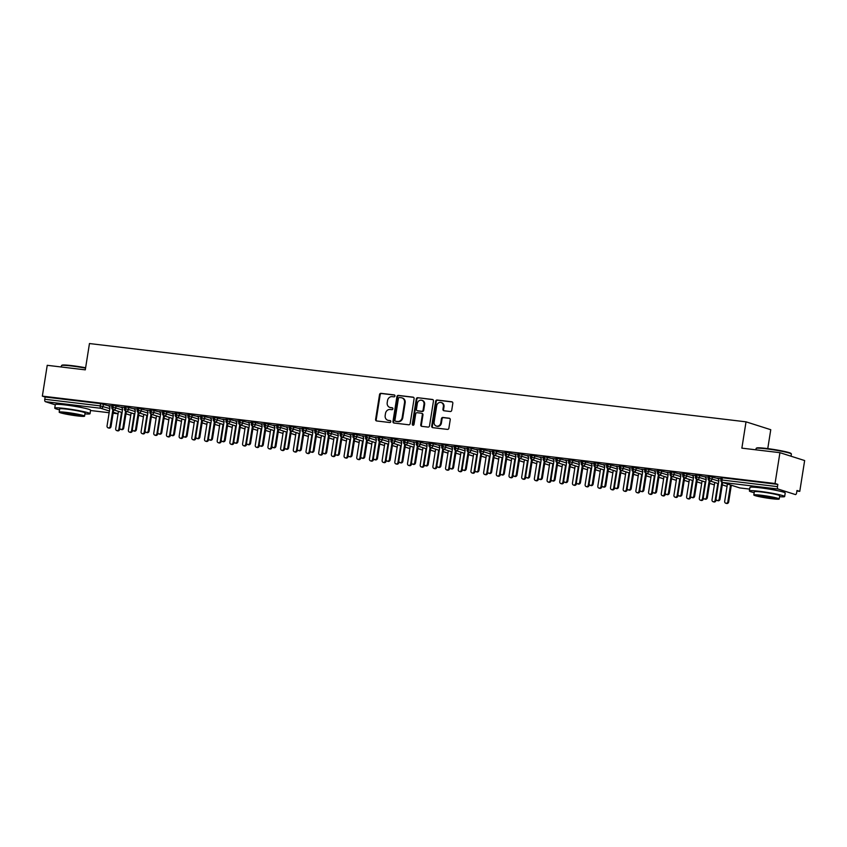<?xml version="1.0" encoding="UTF-8"?>
<svg xmlns="http://www.w3.org/2000/svg" width="847" height="847" viewBox="0 0 847 847"><rect width="100%" height="100%" fill="white"/><g stroke="black" fill="none" stroke-linecap="round" stroke-linejoin="round"><path stroke-width="1.27" d="M394.956 395.983A0.985 0.879 -72.3 0 0 394.236 394.914L381.002 393.336A1.398 1.249 -72.3 0 0 379.541 394.575L375.602 419.434A1.398 1.249 -72.3 0 0 376.629 420.959L389.864 422.537A0.985 0.879 -72.3 0 0 390.171 420.61L388.455 420.398A4.489 4.002 -72.3 0 1 385.173 415.506L385.501 413.431A4.489 4.002 -72.3 0 1 390.181 409.493L391.896 409.694A0.985 0.879 -72.3 0 0 392.203 407.756L390.488 407.555A4.489 4.002 -72.3 0 1 387.206 402.664L387.534 400.589A4.489 4.002 -72.3 0 1 392.225 396.65L393.929 396.851A0.985 0.879 -72.3 0 0 394.956 395.983M758.361 487.597A11.149 0.858 9 0 1 762.861 487.988A11.149 0.858 9 0 1 777.154 490.572M63.726 404.771A11.149 0.858 9 0 1 68.226 405.162A11.149 0.858 9 0 1 82.519 407.746M450.265 411.515A1.398 1.249 -72.3 0 0 451.726 410.287L452.827 403.31A1.398 1.249 -72.3 0 0 451.8 401.785L437.105 400.028A1.398 1.249 -72.3 0 0 435.644 401.256L431.705 426.126A1.398 1.249 -72.3 0 0 432.732 427.65L447.428 429.397A1.398 1.249 -72.3 0 0 448.889 428.169L450.233 419.741A1.398 1.249 -72.3 0 0 449.206 418.217L442.917 417.465A1.398 1.249 -72.3 0 0 441.446 418.693L440.789 422.875A3.748 3.346 -72.3 0 1 434.119 422.081L436.713 405.713A3.748 3.346 -72.3 0 1 443.383 406.507L442.949 409.239A1.398 1.249 -72.3 0 0 443.976 410.763L450.265 411.515M42.35 396.131L775.047 483.499L779.928 452.679L741.866 448.148L746.027 421.838L89.464 343.543L85.293 369.853L47.231 365.311L42.35 396.131L45.135 397.021L44.775 399.265L100.253 405.882L100.602 403.627L45.135 397.021M414.098 398.693A1.398 1.249 -72.3 0 0 413.071 397.158L398.376 395.411A1.398 1.249 -72.3 0 0 396.915 396.64L392.976 421.499A1.398 1.249 -72.3 0 0 394.003 423.034L408.699 424.781A1.398 1.249 -72.3 0 0 410.16 423.553L414.098 398.693M417.74 397.719L432.436 399.466A1.398 1.249 -72.3 0 1 433.463 401.002L429.524 425.861A1.398 1.249 -72.3 0 1 428.063 427.089L421.774 426.348A1.398 1.249 -72.3 0 1 420.747 424.813L422.346 414.734A1.398 1.249 -72.3 0 0 421.319 413.198L417.148 412.701A1.398 1.249 -72.3 0 0 415.686 413.939L414.024 424.432A0.985 0.879 -72.3 0 1 412.277 424.231L416.279 398.948A1.398 1.249 -72.3 0 1 417.74 397.719L432.933 399.657M767.763 448.614L770.759 429.704L746.027 421.838M55.267 404.824L45.367 401.669A2.139 0.963 -83.2 0 1 44.775 399.265M775.047 483.499L777.832 484.389L777.472 486.633A2.139 0.963 96.8 0 0 778.065 489.037L795.375 494.553A2.139 0.963 96.8 0 0 795.449 494.563A2.139 0.963 96.8 0 0 796.635 492.732L796.985 490.487L799.769 491.366L796.9 491.027M779.928 452.679L804.65 460.556L799.769 491.366M108.723 405.649L112.037 405.957M777.832 484.389L722.353 477.772L721.993 480.016L777.472 486.633M778.065 489.037L722.586 482.43A2.139 0.963 96.8 0 1 721.993 480.016L720.808 479.984L721.168 477.729L722.353 477.772M100.602 403.627L108.882 405.882M709.67 476.258L709.31 478.502L708.124 478.47L708.473 476.215L717.875 478.502M717.727 478.269L721.03 478.576M696.975 474.744L696.626 476.999L695.429 476.956L695.789 474.701L705.191 476.988M705.032 476.755L708.336 477.062M684.291 473.229L683.931 475.485L682.746 475.442L683.106 473.187L692.507 475.474M692.348 475.241L695.652 475.548M671.607 471.715L671.248 473.971L670.051 473.928L670.411 471.673L679.813 473.971M679.665 473.738L682.968 474.034M658.913 470.201L658.564 472.457L657.367 472.414L657.727 470.159L667.129 472.457M666.97 472.224L670.273 472.531M646.229 468.687L645.869 470.943L644.683 470.9L645.033 468.656L654.445 470.943M654.286 470.71L657.59 471.017M633.545 467.184L633.185 469.429L631.989 469.386L632.349 467.142L641.751 469.429M641.592 469.196L644.906 469.503M620.851 465.67L620.502 467.915L619.305 467.872L619.665 465.628L629.067 467.915M628.908 467.682L632.211 467.989M608.167 464.156L607.807 466.401L606.621 466.369L606.971 464.114L616.383 466.401M616.224 466.168L619.528 466.475M595.483 462.642L595.123 464.887L593.927 464.855L594.287 462.6L603.689 464.887M603.53 464.654L606.844 464.961M582.789 461.128L582.44 463.383L581.243 463.341L581.603 461.086L591.005 463.373M590.846 463.14L594.149 463.447M570.105 459.614L569.745 461.869L568.559 461.827L568.909 459.572L578.321 461.859M578.162 461.626L581.466 461.933M557.421 458.1L557.061 460.355L555.865 460.313L556.225 458.058L565.627 460.355M565.468 460.122L568.782 460.419M544.727 456.586L544.367 458.841L543.181 458.799L543.541 456.544L552.943 458.841M552.784 458.608L556.087 458.905M532.043 455.072L531.683 457.327L530.497 457.285L530.847 455.04L540.259 457.327M540.1 457.094L543.403 457.401M519.359 453.558L518.999 455.813L517.803 455.771L518.163 453.526L527.565 455.813M527.406 455.58L530.72 455.887M506.665 452.054L506.305 454.299L505.119 454.257L505.479 452.012L514.881 454.299M514.722 454.066L518.025 454.373M493.981 450.54L493.621 452.785L492.435 452.753L492.785 450.498L502.197 452.785M502.038 452.552L505.341 452.859M481.287 449.026L480.937 451.271L479.741 451.239L480.101 448.984L489.502 451.271M489.344 451.038L492.658 451.345M468.603 447.512L468.243 449.768L467.057 449.725L467.417 447.47L476.819 449.757M476.66 449.524L479.963 449.831M455.919 445.998L455.559 448.254L454.373 448.211L454.723 445.956L464.135 448.243M463.976 448.01L467.279 448.317M443.225 444.484L442.875 446.74L441.679 446.697L442.039 444.442L451.44 446.74M451.282 446.507L454.595 446.803M430.541 442.97L430.181 445.226L428.995 445.183L429.355 442.928L438.757 445.226M438.598 444.993L441.901 445.289M417.857 441.456L417.497 443.712L416.311 443.669L416.66 441.425L426.073 443.712M425.914 443.479L429.217 443.786M405.162 439.942L404.813 442.198L403.617 442.155L403.977 439.911L413.378 442.198M413.22 441.965L416.533 442.272M392.479 438.439L392.119 440.684L390.933 440.641L391.293 438.397L400.695 440.684M400.536 440.451L403.839 440.758M379.795 436.925L379.435 439.17L378.249 439.138L378.598 436.883L388.011 439.17M387.852 438.937L391.155 439.244M367.1 435.411L366.751 437.655L365.555 437.624L365.915 435.369L375.316 437.655M375.157 437.423L378.471 437.73M354.417 433.897L354.057 436.152L352.871 436.11L353.231 433.855L362.632 436.141M362.474 435.909L365.777 436.216M341.733 432.383L341.373 434.638L340.187 434.596L340.536 432.341L349.949 434.627M349.79 434.395L353.093 434.702M329.038 430.869L328.689 433.124L327.493 433.082L327.853 430.827L337.254 433.113M337.095 432.881L340.409 433.188M316.355 429.355L315.995 431.61L314.809 431.568L315.169 429.313L324.57 431.61M324.412 431.377L327.715 431.674M303.671 427.841L303.311 430.096L302.125 430.054L302.474 427.809L311.887 430.096M311.728 429.863L315.031 430.17M290.976 426.327L290.627 428.582L289.43 428.54L289.79 426.295L299.192 428.582M299.033 428.349L302.347 428.656M278.292 424.823L277.932 427.068L276.747 427.026L277.107 424.781L286.508 427.068M286.35 426.835L289.653 427.142M265.609 423.309L265.249 425.554L264.063 425.522L264.412 423.267L273.825 425.554M273.666 425.321L276.969 425.628M252.914 421.795L252.565 424.04L251.368 424.008L251.728 421.753L261.13 424.04M260.971 423.807L264.285 424.114M240.23 420.281L239.87 422.537L238.685 422.494L239.045 420.239L248.446 422.526M248.287 422.293L251.591 422.6M227.547 418.767L227.187 421.023L226.001 420.98L226.35 418.725L235.762 421.012M235.604 420.779L238.907 421.086M214.852 417.253L214.503 419.509L213.306 419.466L213.666 417.211L223.068 419.498M222.909 419.265L226.223 419.572M202.168 415.739L201.808 417.995L200.623 417.952L200.983 415.697L210.384 417.995M210.225 417.762L213.529 418.058M189.484 414.225L189.125 416.48L187.939 416.438L188.288 414.194L197.7 416.48M197.542 416.248L200.845 416.555M176.79 412.711L176.441 414.966L175.244 414.924L175.604 412.68L185.006 414.966M184.847 414.734L188.161 415.041M164.106 411.208L163.746 413.452L162.56 413.41L162.92 411.166L172.322 413.452M172.163 413.22L175.467 413.527M151.422 409.694L151.062 411.938L149.877 411.896L150.226 409.652L159.628 411.938M159.48 411.706L162.783 412.013M138.728 408.18L138.379 410.424L137.182 410.393L137.542 408.138L146.944 410.424M146.785 410.192L150.099 410.499M126.044 406.666L125.684 408.91L124.498 408.879L124.858 406.624L134.26 408.91M134.101 408.678L137.405 408.985M113.36 405.152L113 407.407L111.815 407.365L112.164 405.11L121.566 407.396M121.417 407.163L124.721 407.471M116.124 405.671L115.764 407.915L113 407.407A2.139 0.963 96.8 0 0 113.593 409.81L122.106 412.521M130.586 415.252L125.981 413.781L130.756 415.274A2.139 1.906 -72.3 0 1 130.586 415.252A2.139 2.139 0 0 0 130.756 415.295M128.808 407.174L128.458 409.429L125.684 408.91A2.139 0.963 96.8 0 0 126.277 411.324L134.789 414.035M138.675 415.263L143.439 416.788M141.502 408.688L141.142 410.943L138.379 410.424A2.139 0.963 96.8 0 0 138.972 412.838L147.473 415.538L138.654 412.764A2.139 1.906 -72.3 0 0 141.142 410.943L147.865 413.082M151.359 416.777L156.134 418.302A2.139 1.906 -72.3 0 1 155.954 418.28A2.139 2.139 0 0 0 156.123 418.323M154.186 410.202L153.826 412.457L151.062 411.938A2.139 0.963 96.8 0 0 151.655 414.352L160.168 417.052M168.648 419.784A2.139 2.139 0 0 0 168.818 419.837A2.139 1.906 -72.3 0 1 168.648 419.784L164.043 418.323L168.818 419.816M166.87 411.716L166.52 413.971L163.746 413.452A2.139 0.963 96.8 0 0 164.339 415.856L172.852 418.566L164.032 415.792A2.139 1.906 -72.3 0 0 166.52 413.971L173.243 416.11M176.737 419.805L181.502 421.319A2.139 1.906 -72.3 0 1 181.332 421.298A2.139 2.139 0 0 0 181.502 421.351M179.564 413.23L179.204 415.485L176.441 414.966A2.139 0.963 96.8 0 0 177.034 417.37L185.535 420.08M194.027 422.812A2.139 2.139 0 0 0 194.185 422.865A2.139 1.906 -72.3 0 1 194.027 422.812L189.41 421.351L194.196 422.833M192.248 414.744L191.888 416.999L189.125 416.48A2.139 0.963 96.8 0 0 189.717 418.884L198.23 421.594M202.105 422.833L206.88 424.347A2.139 1.906 -72.3 0 1 206.71 424.326A2.139 2.139 0 0 0 206.88 424.368M204.932 416.258L204.582 418.503L201.808 417.995A2.139 0.963 96.8 0 0 202.401 420.398L210.914 423.108L202.094 420.334A2.139 1.906 -72.3 0 0 204.582 418.513L211.305 420.652M214.799 424.347L219.564 425.861A2.139 1.906 -72.3 0 1 219.394 425.84A2.139 2.139 0 0 0 219.564 425.882M217.626 417.772L217.266 420.017L214.503 419.509A2.139 0.963 96.8 0 0 215.096 421.912L223.597 424.622M227.483 425.85L232.258 427.375M230.31 419.286L229.95 421.531L227.187 421.023A2.139 0.963 96.8 0 0 227.779 423.426L236.292 426.136M240.167 427.364L244.942 428.889A2.139 1.906 -72.3 0 1 244.772 428.868A2.139 2.139 0 0 0 244.942 428.91M242.994 420.79L242.644 423.045L239.87 422.537A2.139 0.963 96.8 0 0 240.463 424.94L248.976 427.65M252.861 428.878L257.626 430.403M255.688 422.304L255.328 424.559L252.565 424.04A2.139 0.963 96.8 0 0 253.158 426.454L261.659 429.154L252.84 426.38A2.139 1.906 -72.3 0 0 255.328 424.559L262.051 426.697M265.545 430.392L270.32 431.917A2.139 1.906 -72.3 0 1 270.151 431.896A2.139 2.139 0 0 0 270.309 431.938M268.372 423.818L268.012 426.073L265.249 425.554A2.139 0.963 96.8 0 0 265.842 427.968L274.354 430.668M282.834 433.399L278.229 431.938L283.004 433.431A2.139 1.906 -72.3 0 1 282.834 433.399A2.139 2.139 0 0 0 283.004 433.452M281.056 425.332L280.706 427.587L277.932 427.068A2.139 0.963 96.8 0 0 278.525 429.471L287.038 432.182M290.923 433.42L295.688 434.935M293.75 426.846L293.39 429.101L290.627 428.582A2.139 0.963 96.8 0 0 291.22 430.985L299.722 433.696L290.902 430.922A2.139 1.906 -72.3 0 0 293.39 429.101L300.113 431.239M303.607 434.935L308.382 436.449A2.139 1.906 -72.3 0 1 308.213 436.427A2.139 2.139 0 0 0 308.372 436.48M306.434 428.36L306.074 430.615L303.311 430.096A2.139 0.963 96.8 0 0 303.904 432.499L312.416 435.21M320.897 437.941A2.139 2.139 0 0 0 321.066 437.984A2.139 1.906 -72.3 0 1 320.897 437.941L316.291 436.48L321.066 437.963M319.118 429.874L318.768 432.118L315.995 431.61A2.139 0.963 96.8 0 0 316.587 434.013L325.1 436.724L316.28 433.95A2.139 1.906 -72.3 0 0 318.768 432.129L325.492 434.267M328.985 437.963L333.75 439.477A2.139 1.906 -72.3 0 1 333.58 439.455A2.139 2.139 0 0 0 333.75 439.498M331.812 431.388L331.452 433.632L328.689 433.124A2.139 0.963 96.8 0 0 329.282 435.527L337.784 438.238M346.275 440.969A2.139 2.139 0 0 0 346.434 441.012A2.139 1.906 -72.3 0 1 346.275 440.969L341.659 439.498L346.444 440.991M344.496 432.902L344.136 435.146L341.373 434.638A2.139 0.963 96.8 0 0 341.966 437.041L350.478 439.752M354.353 440.98L359.128 442.505A2.139 1.906 -72.3 0 1 358.959 442.483A2.139 2.139 0 0 0 359.128 442.526M357.18 434.405L356.831 436.66L354.057 436.152A2.139 0.963 96.8 0 0 354.649 438.555L363.162 441.266L354.342 438.481A2.139 1.906 -72.3 0 0 356.831 436.66L363.554 438.799M367.047 442.494L371.812 444.019A2.139 1.906 -72.3 0 1 371.642 443.997A2.139 2.139 0 0 0 371.812 444.04M369.874 435.919L369.514 438.174L366.751 437.655A2.139 0.963 96.8 0 0 367.344 440.069L375.846 442.78M379.731 444.008L384.506 445.533M382.558 437.433L382.198 439.688L379.435 439.17A2.139 0.963 96.8 0 0 380.028 441.583L388.54 444.283M392.415 445.522L397.19 447.047A2.139 1.906 -72.3 0 1 397.021 447.015A2.139 2.139 0 0 0 397.19 447.068M395.242 438.947L394.893 441.202L392.119 440.684A2.139 0.963 96.8 0 0 392.712 443.087L401.224 445.797M405.11 447.036L409.874 448.55M407.936 440.461L407.576 442.716L404.813 442.198A2.139 0.963 96.8 0 0 405.406 444.601L413.908 447.311L405.088 444.537A2.139 1.906 -72.3 0 0 407.576 442.716L414.299 444.855M417.793 448.55L422.568 450.064A2.139 1.906 -72.3 0 1 422.399 450.043A2.139 2.139 0 0 0 422.558 450.096M420.62 441.975L420.26 444.23L417.497 443.712A2.139 0.963 96.8 0 0 418.09 446.115L426.602 448.825M435.083 451.557A2.139 2.139 0 0 0 435.252 451.61A2.139 1.906 -72.3 0 1 435.083 451.557L430.477 450.096L435.252 451.578M433.304 443.489L432.955 445.734L430.181 445.226A2.139 0.963 96.8 0 0 430.774 447.629L439.286 450.339M443.172 451.578L447.936 453.092A2.139 1.906 -72.3 0 1 447.767 453.071A2.139 2.139 0 0 0 447.936 453.113M445.998 445.003L445.638 447.248L442.875 446.74A2.139 0.963 96.8 0 0 443.468 449.143L451.97 451.853L443.15 449.079A2.139 1.906 -72.3 0 0 445.638 447.248L452.362 449.397M460.461 454.585L455.855 453.113L460.63 454.606A2.139 1.906 -72.3 0 1 460.461 454.585A2.139 2.139 0 0 0 460.62 454.627M458.682 446.517L458.322 448.762L455.559 448.254A2.139 0.963 96.8 0 0 456.152 450.657L464.664 453.367M468.539 454.595L473.314 456.12M471.366 448.021L471.017 450.276L468.243 449.768A2.139 0.963 96.8 0 0 468.836 452.171L477.348 454.881L468.529 452.097A2.139 1.906 -72.3 0 0 471.017 450.276L477.74 452.414M481.234 456.11L485.998 457.634A2.139 1.906 -72.3 0 1 485.829 457.613A2.139 2.139 0 0 0 485.998 457.655M484.061 449.535L483.701 451.79L480.937 451.271A2.139 0.963 96.8 0 0 481.53 453.685L490.032 456.395M498.523 459.127A2.139 2.139 0 0 0 498.682 459.169A2.139 1.906 -72.3 0 1 498.523 459.127L493.917 457.655L498.692 459.148M496.744 451.049L496.384 453.304L493.621 452.785A2.139 0.963 96.8 0 0 494.214 455.199L502.726 457.899M506.601 459.138L511.376 460.662A2.139 1.906 -72.3 0 1 511.207 460.63A2.139 2.139 0 0 0 511.376 460.683M509.428 452.563L509.079 454.818L506.305 454.299A2.139 0.963 96.8 0 0 506.898 456.702L515.41 459.413M519.296 460.652L524.06 462.176A2.139 1.906 -72.3 0 1 523.891 462.144A2.139 2.139 0 0 0 524.06 462.197M522.123 454.077L521.763 456.332L518.999 455.813A2.139 0.963 96.8 0 0 519.592 458.216L528.094 460.927M531.98 462.166L536.754 463.68A2.139 1.906 -72.3 0 1 536.585 463.658A2.139 2.139 0 0 0 536.744 463.711M534.806 455.591L534.446 457.846L531.683 457.327A2.139 0.963 96.8 0 0 532.276 459.73L540.788 462.441M544.663 463.68L549.438 465.194A2.139 1.906 -72.3 0 1 549.269 465.172A2.139 2.139 0 0 0 549.438 465.225M547.49 457.105L547.141 459.349L544.367 458.841A2.139 0.963 96.8 0 0 544.96 461.244L553.472 463.955M557.358 465.194L562.122 466.708M560.185 458.619L559.825 460.863L557.061 460.355A2.139 0.963 96.8 0 0 557.654 462.758L566.167 465.469L557.337 462.695A2.139 1.906 -72.3 0 0 559.825 460.863L566.548 463.013M570.042 466.708L574.817 468.222A2.139 1.906 -72.3 0 1 574.647 468.2A2.139 2.139 0 0 0 574.806 468.243M572.868 460.133L572.508 462.377L569.745 461.869A2.139 0.963 96.8 0 0 570.338 464.272L578.85 466.983M587.331 469.714A2.139 2.139 0 0 0 587.5 469.757A2.139 1.906 -72.3 0 1 587.331 469.714L582.725 468.243L587.5 469.736M585.552 461.647L585.203 463.891L582.44 463.383A2.139 0.963 96.8 0 0 583.022 465.786L591.534 468.497M595.42 469.725L600.184 471.25A2.139 1.906 -72.3 0 1 600.015 471.228A2.139 2.139 0 0 0 600.184 471.271M598.247 463.15L597.887 465.405L595.123 464.887A2.139 0.963 96.8 0 0 595.716 467.3L604.229 470.011L595.399 467.226A2.139 1.906 -72.3 0 0 597.887 465.405L604.61 467.544M612.709 472.742L608.104 471.271L612.879 472.764A2.139 1.906 -72.3 0 1 612.709 472.742A2.139 2.139 0 0 0 612.868 472.785M610.931 464.664L610.571 466.919L607.807 466.401A2.139 0.963 96.8 0 0 608.4 468.815L616.912 471.514M620.787 472.753L625.562 474.278M623.614 466.178L623.265 468.433L620.502 467.915A2.139 0.963 96.8 0 0 621.095 470.318L629.596 473.028L620.777 470.254A2.139 1.906 -72.3 0 0 623.265 468.433L629.988 470.572M633.482 474.267L638.246 475.792A2.139 1.906 -72.3 0 1 638.077 475.76A2.139 2.139 0 0 0 638.246 475.813M636.309 467.692L635.949 469.947L633.185 469.429A2.139 0.963 96.8 0 0 633.778 471.832L642.291 474.542M650.771 477.274A2.139 2.139 0 0 0 650.93 477.327A2.139 1.906 -72.3 0 1 650.771 477.274L646.166 475.813L650.941 477.295M648.993 469.206L648.633 471.461L645.869 470.943A2.139 0.963 96.8 0 0 646.462 473.346L654.975 476.056M658.85 477.295L663.625 478.809A2.139 1.906 -72.3 0 1 663.455 478.788A2.139 2.139 0 0 0 663.625 478.841M661.676 470.72L661.327 472.965L658.564 472.457A2.139 0.963 96.8 0 0 659.157 474.86L667.658 477.57M671.544 478.809L676.308 480.323M674.371 472.234L674.011 474.479L671.248 473.971A2.139 0.963 96.8 0 0 671.84 476.374L680.353 479.084M684.228 480.323L689.003 481.837A2.139 1.906 -72.3 0 1 688.833 481.816A2.139 2.139 0 0 0 688.992 481.858M687.055 473.748L686.695 475.993L683.931 475.485A2.139 0.963 96.8 0 0 684.524 477.888L693.037 480.598M701.517 483.33L696.912 481.858L701.687 483.351A2.139 1.906 -72.3 0 1 701.517 483.33A2.139 2.139 0 0 0 701.687 483.372M699.738 475.262L699.389 477.507L696.626 476.999A2.139 0.963 96.8 0 0 697.219 479.402L705.72 482.112M709.606 483.341L714.37 484.865M712.433 476.766L712.073 479.021L709.31 478.502A2.139 0.963 96.8 0 0 709.902 480.916L718.415 483.626L709.585 480.842A2.139 1.906 -72.3 0 0 712.073 479.021L718.796 481.16M722.29 484.855L727.065 486.379A2.139 1.906 -72.3 0 1 726.895 486.358A2.139 2.139 0 0 0 727.054 486.4M389.832 407.418L390.446 407.608A4.489 4.002 -72.3 0 0 391.113 407.756L390.488 407.555M392.606 407.936L391.113 407.756M387.799 420.26L388.413 420.451A4.489 4.002 -72.3 0 0 389.08 420.599L388.455 420.398M390.573 420.779L389.08 420.599M394.638 395.083L381.626 393.537A1.398 1.249 -72.3 0 0 380.165 394.766L376.227 419.625A1.398 1.249 -72.3 0 0 376.756 420.98M413.569 397.338L399.001 395.602A1.398 1.249 -72.3 0 0 397.529 396.841L393.601 421.7A1.398 1.249 -72.3 0 0 394.13 423.045M399.445 397.508A0.985 0.879 -72.3 0 0 398.418 398.365L394.967 420.186A0.985 0.879 -72.3 0 0 395.676 421.266L397.487 421.478A4.489 4.002 -72.3 0 0 402.166 417.529L404.538 402.621A4.489 4.002 -72.3 0 0 401.245 397.719L399.445 397.508M396.015 421.372A0.985 0.879 -72.3 0 0 396.301 421.457L395.676 421.266M401.912 397.868L402.526 398.058A4.489 4.002 -72.3 0 1 405.152 402.812L402.791 417.73A4.489 4.002 -72.3 0 1 398.101 421.679L396.301 421.457M421.933 413.4A1.398 1.249 -72.3 0 1 422.96 414.924L421.372 425.014A1.398 1.249 -72.3 0 0 421.901 426.359M418.365 397.921A1.398 1.249 -72.3 0 0 416.893 399.149L412.891 424.421A0.985 0.879 -72.3 0 0 413.177 425.3M424.008 404.273A3.748 3.346 -72.3 0 0 417.338 403.479L416.428 409.239A1.398 1.249 -72.3 0 0 417.455 410.774L421.626 411.271A1.398 1.249 -72.3 0 0 423.087 410.033L424.008 404.273L424.622 404.464A3.748 3.346 -72.3 0 0 422.431 400.493L421.806 400.303M417.666 410.837A1.398 1.249 -72.3 0 0 418.069 410.964L417.455 410.774M424.622 404.464L423.712 410.234A1.398 1.249 -72.3 0 1 422.24 411.462L418.069 410.964M441.181 402.537L441.806 402.738A3.748 3.346 -72.3 0 1 443.997 406.708L443.563 409.429A1.398 1.249 -72.3 0 0 444.103 410.784M436.321 426.052L436.936 426.253A3.748 3.346 -72.3 0 0 441.403 423.077L440.789 422.875M449.693 418.397L443.532 417.666A1.398 1.249 -72.3 0 0 442.07 418.894L441.403 423.077M452.298 401.965L437.73 400.229A1.398 1.249 -72.3 0 0 436.269 401.457L432.33 426.316A1.398 1.249 -72.3 0 0 432.859 427.661M118.876 429.069L119.681 429.323A1.789 1.588 107.7 0 1 117.553 430.837L116.748 430.583A1.789 1.588 -72.3 0 0 118.876 429.069L121.523 412.362M118.442 411.388L115.7 428.688A1.789 1.588 -72.3 0 0 116.748 430.583M119.681 429.323L119.829 428.402M108.66 405.554L109.972 407.502L107.05 425.935A1.789 1.588 -72.3 0 0 110.226 426.316L111.021 426.57A1.789 1.588 107.7 0 1 108.903 428.084L108.098 427.83M113.667 409.863L111.021 426.57M112.873 409.567L110.226 426.316M131.56 430.583L132.365 430.837A1.789 1.588 107.7 0 1 130.237 432.351L129.432 432.097A1.789 1.588 -72.3 0 0 131.56 430.583L134.207 413.876M131.137 412.902L128.395 430.202A1.789 1.588 -72.3 0 0 129.432 432.097M132.365 430.837L132.513 429.916M144.255 432.097L145.049 432.351A1.789 1.588 107.7 0 1 142.921 433.865L142.127 433.611A1.789 1.588 -72.3 0 0 144.255 432.097L146.891 415.39M143.821 414.416L141.078 431.716A1.789 1.588 -72.3 0 0 142.127 433.611M145.049 432.351L145.197 431.419M156.939 433.611L157.743 433.865A1.789 1.588 107.7 0 1 155.615 435.379L154.81 435.125A1.789 1.588 -72.3 0 0 156.939 433.611L159.585 416.904M156.504 415.919L153.762 433.23A1.789 1.588 -72.3 0 0 154.81 435.125M157.743 433.865L157.891 432.933M169.622 435.125L170.427 435.379A1.789 1.588 107.7 0 1 168.299 436.893L167.494 436.639A1.789 1.588 -72.3 0 0 169.622 435.125L172.269 418.418M169.199 417.433L166.457 434.744A1.789 1.588 -72.3 0 0 167.494 436.639M170.427 435.379L170.575 434.447M121.354 407.068L122.656 409.016L119.734 427.449A1.789 1.588 -72.3 0 0 122.91 427.83L123.715 428.084A1.789 1.588 107.7 0 1 121.587 429.598L120.782 429.344M126.362 411.377L123.715 428.084M125.568 411.081L122.91 427.83M134.038 408.582L135.34 410.53L132.428 428.963A1.789 1.588 -72.3 0 0 135.594 429.344L136.399 429.598A1.789 1.588 107.7 0 1 134.271 431.112L133.466 430.858M139.046 412.891L136.399 429.598M138.252 412.595L135.594 429.344M146.722 410.096L148.034 412.044L145.112 430.477A1.789 1.588 -72.3 0 0 148.289 430.858L149.093 431.112A1.789 1.588 107.7 0 1 146.965 432.626L146.16 432.372M151.729 414.405L149.093 431.112M150.935 414.098L148.289 430.858M159.416 411.61L160.718 413.558L157.796 431.991A1.789 1.588 -72.3 0 0 160.972 432.372L161.777 432.626A1.789 1.588 107.7 0 1 159.649 434.14L158.844 433.876M164.424 415.919L161.777 432.626M163.63 415.612L160.972 432.372M85.558 368.149A17.861 1.366 -171 0 0 71.392 365.968A17.861 1.366 -171 0 0 61.545 365.533L62.032 365.184A17.427 1.334 9 0 1 71.635 365.608A17.427 1.334 9 0 1 85.621 367.767M61.545 365.533A17.861 1.366 -171 0 0 61.471 365.629L61.259 366.984M84.933 413.865A17.861 1.366 -171 0 0 90.026 413.717A17.861 1.366 -171 0 0 64.658 408.455A17.861 1.366 -171 0 0 54.748 408.127A17.861 1.366 -171 0 0 59.534 409.842M90.026 413.717L90.576 410.192A17.861 1.366 -171 0 0 65.219 404.94A17.861 1.366 -171 0 0 55.299 404.612L54.748 408.127M59.174 412.14L59.682 408.91A12.864 0.985 9 0 1 66.818 409.143A12.864 0.985 9 0 1 85.081 412.934L84.573 416.163A12.864 0.985 -171 0 0 66.31 412.383A12.864 0.985 -171 0 0 59.174 412.14A12.864 0.985 -171 0 0 77.437 415.93A12.864 0.985 -171 0 0 84.573 416.163M75.457 415.295A8.29 0.635 -171 0 0 80.052 415.454A8.29 0.635 -171 0 0 68.289 413.018A8.29 0.635 -171 0 0 63.684 412.86A8.29 0.635 -171 0 0 75.457 415.295M756.18 448.37L756.667 448.01A17.427 1.334 9 0 1 766.27 448.434A17.427 1.334 9 0 1 790.992 453.452L791.352 453.939A17.861 1.366 -171 0 0 766.027 448.794A17.861 1.366 -171 0 0 756.18 448.37A17.861 1.366 -171 0 0 756.106 448.465L755.895 449.821M779.568 496.691A17.861 1.366 -171 0 0 784.661 496.543A17.861 1.366 -171 0 0 759.293 491.292A17.861 1.366 -171 0 0 749.373 490.953A17.861 1.366 -171 0 0 754.169 492.668M784.661 496.543L785.211 493.028A17.861 1.366 -171 0 0 759.844 487.766A17.861 1.366 -171 0 0 749.934 487.438L749.373 490.953M753.809 494.976L754.317 491.736A12.864 0.985 9 0 1 761.453 491.98A12.864 0.985 9 0 1 779.716 495.76L779.208 498.999A12.864 0.985 -171 0 0 760.945 495.209A12.864 0.985 -171 0 0 753.809 494.976A12.864 0.985 -171 0 0 772.072 498.756A12.864 0.985 -171 0 0 779.208 498.999M770.092 498.121A8.29 0.635 -171 0 0 774.687 498.28A8.29 0.635 -171 0 0 762.925 495.844A8.29 0.635 -171 0 0 758.319 495.686A8.29 0.635 -171 0 0 770.092 498.121M791.045 456.226L791.384 454.045A17.861 1.366 -171 0 0 791.352 453.939M182.317 436.639L183.111 436.893A1.789 1.588 107.7 0 1 180.993 438.407L180.189 438.153A1.789 1.588 -72.3 0 0 182.317 436.639L184.964 419.932M181.883 418.947L179.141 436.258A1.789 1.588 -72.3 0 0 180.189 438.153M183.111 436.893L183.259 435.961M172.1 413.124L173.402 415.072L170.491 433.505A1.789 1.588 -72.3 0 0 173.656 433.876L174.461 434.14A1.789 1.588 107.7 0 1 172.333 435.644L171.528 435.39M177.108 417.433L174.461 434.14M176.314 417.126L173.656 433.876M195.001 438.153L195.805 438.407A1.789 1.588 107.7 0 1 193.677 439.921L192.872 439.657A1.789 1.588 -72.3 0 0 195.001 438.153L197.647 421.446M194.566 420.461L191.824 437.772A1.789 1.588 -72.3 0 0 192.872 439.657M195.805 438.407L195.953 437.476M207.684 439.657L208.489 439.921A1.789 1.588 107.7 0 1 206.361 441.425L205.556 441.171A1.789 1.588 -72.3 0 0 207.684 439.657L210.331 422.949M207.261 421.975L204.519 439.286A1.789 1.588 -72.3 0 0 205.556 441.171M208.489 439.921L208.637 438.99M220.379 441.171L221.173 441.425A1.789 1.588 107.7 0 1 219.055 442.939L218.251 442.685A1.789 1.588 -72.3 0 0 220.379 441.171L223.026 424.463M219.945 423.489L217.203 440.8A1.789 1.588 -72.3 0 0 218.251 442.685M221.173 441.425L221.321 440.504M233.063 442.685L233.867 442.939A1.789 1.588 107.7 0 1 231.739 444.453L230.935 444.199A1.789 1.588 -72.3 0 0 233.063 442.685L235.71 425.977M232.629 425.003L229.886 442.303A1.789 1.588 -72.3 0 0 230.935 444.199M233.867 442.939L234.016 442.018M184.784 414.638L186.096 416.586L183.174 435.019A1.789 1.588 -72.3 0 0 186.351 435.39L187.155 435.654A1.789 1.588 107.7 0 1 185.027 437.158L184.223 436.904M189.792 418.947L187.155 435.654M188.997 418.64L186.351 435.39M197.478 416.152L198.78 418.1L195.858 436.533A1.789 1.588 -72.3 0 0 199.034 436.904L199.839 437.158A1.789 1.588 107.7 0 1 197.711 438.672L196.906 438.418M202.486 420.451L199.839 437.158M201.692 420.154L199.034 436.904M210.162 417.656L211.464 419.604L208.553 438.037A1.789 1.588 -72.3 0 0 211.718 438.418L212.523 438.672A1.789 1.588 107.7 0 1 210.395 440.186L209.59 439.932M215.17 421.965L212.523 438.672M214.376 421.668L211.718 438.418M222.846 419.17L224.159 421.118L221.236 439.551A1.789 1.588 -72.3 0 0 224.413 439.932L225.217 440.186A1.789 1.588 107.7 0 1 223.089 441.7L222.285 441.446M227.854 423.479L225.217 440.186M227.06 423.182L224.413 439.932M245.746 444.199L246.551 444.453A1.789 1.588 107.7 0 1 244.423 445.967L243.618 445.713A1.789 1.588 -72.3 0 0 245.746 444.199L248.393 427.491M245.323 426.517L242.581 443.817A1.789 1.588 -72.3 0 0 243.618 445.713M246.551 444.453L246.699 443.532M258.441 445.713L259.235 445.967A1.789 1.588 107.7 0 1 257.117 447.481L256.313 447.227A1.789 1.588 -72.3 0 0 258.441 445.713L261.088 429.006M258.007 428.031L255.265 445.331A1.789 1.588 -72.3 0 0 256.313 447.227M259.235 445.967L259.383 445.035M271.125 447.227L271.929 447.481A1.789 1.588 107.7 0 1 269.801 448.995L268.997 448.741A1.789 1.588 -72.3 0 0 271.125 447.227L273.772 430.52M270.691 429.535L267.948 446.845A1.789 1.588 -72.3 0 0 268.997 448.741M271.929 447.481L272.078 446.549M283.809 448.741L284.613 448.995A1.789 1.588 107.7 0 1 282.485 450.509L281.68 450.255A1.789 1.588 -72.3 0 0 283.809 448.741L286.455 432.034M283.385 431.049L280.643 448.359A1.789 1.588 -72.3 0 0 281.68 450.255M284.613 448.995L284.761 448.063M296.503 450.255L297.297 450.509A1.789 1.588 107.7 0 1 295.18 452.023L294.375 451.769A1.789 1.588 -72.3 0 0 296.503 450.255L299.15 433.548M296.069 432.563L293.327 449.873A1.789 1.588 -72.3 0 0 294.375 451.769M297.297 450.509L297.445 449.577M235.54 420.684L236.842 422.632L233.92 441.065A1.789 1.588 -72.3 0 0 237.096 441.446L237.901 441.7A1.789 1.588 107.7 0 1 235.773 443.214L234.968 442.96M240.548 424.993L237.901 441.7M239.754 424.696L237.096 441.446M248.224 422.198L249.526 424.146L246.615 442.579A1.789 1.588 -72.3 0 0 249.78 442.96L250.585 443.214A1.789 1.588 107.7 0 1 248.457 444.728L247.652 444.474M253.232 426.507L250.585 443.214M252.438 426.21L249.78 442.96M260.908 423.712L262.221 425.66L259.298 444.093A1.789 1.588 -72.3 0 0 262.475 444.474L263.279 444.728A1.789 1.588 107.7 0 1 261.151 446.242L260.347 445.988M265.916 428.021L263.279 444.728M265.122 427.714L262.475 444.474M273.602 425.226L274.904 427.174L271.982 445.607A1.789 1.588 -72.3 0 0 275.159 445.988L275.963 446.242A1.789 1.588 107.7 0 1 273.835 447.756L273.03 447.491M278.61 429.535L275.963 446.242M277.816 429.228L275.159 445.988M286.286 426.74L287.588 428.688L284.677 447.121A1.789 1.588 -72.3 0 0 287.842 447.491L288.647 447.756A1.789 1.588 107.7 0 1 286.519 449.27L285.714 449.005M291.294 431.049L288.647 447.756M290.5 430.742L287.842 447.491M309.187 451.769L309.991 452.023A1.789 1.588 107.7 0 1 307.863 453.537L307.059 453.272A1.789 1.588 -72.3 0 0 309.187 451.769L311.834 435.062M308.753 434.077L306.011 451.387A1.789 1.588 -72.3 0 0 307.059 453.272M309.991 452.023L310.14 451.091M298.97 428.254L300.283 430.202L297.361 448.635A1.789 1.588 -72.3 0 0 300.537 449.005L301.341 449.27A1.789 1.588 107.7 0 1 299.213 450.773L298.409 450.519M303.978 432.563L301.341 449.27M303.184 432.256L300.537 449.005M321.871 453.272L322.675 453.537A1.789 1.588 107.7 0 1 320.547 455.04L319.743 454.786A1.789 1.588 -72.3 0 0 321.871 453.272L324.517 436.565M321.447 435.591L318.705 452.901A1.789 1.588 -72.3 0 0 319.743 454.786M322.675 453.537L322.823 452.605M311.664 429.768L312.967 431.716L310.044 450.149A1.789 1.588 -72.3 0 0 313.221 450.519L314.025 450.773A1.789 1.588 107.7 0 1 311.897 452.287L311.093 452.033M316.672 434.066L314.025 450.773M315.878 433.77L313.221 450.519M334.565 454.786L335.37 455.051A1.789 1.588 107.7 0 1 333.242 456.554L332.437 456.3A1.789 1.588 -72.3 0 0 334.565 454.786L337.212 438.079M334.131 437.105L331.389 454.416A1.789 1.588 -72.3 0 0 332.437 456.3M335.37 455.051L335.507 454.119M324.348 431.271L325.65 433.219L322.739 451.652A1.789 1.588 -72.3 0 0 325.904 452.033L326.709 452.287A1.789 1.588 107.7 0 1 324.581 453.801L323.776 453.547M329.356 435.58L326.709 452.287M328.562 435.284L325.904 452.033M347.249 456.3L348.053 456.554A1.789 1.588 107.7 0 1 345.925 458.068L345.121 457.814A1.789 1.588 -72.3 0 0 347.249 456.3L349.896 439.593M346.815 438.619L344.073 455.93A1.789 1.588 -72.3 0 0 345.121 457.814M348.053 456.554L348.202 455.633M337.032 432.785L338.345 434.733L335.423 453.166A1.789 1.588 -72.3 0 0 338.599 453.547L339.403 453.801A1.789 1.588 107.7 0 1 337.275 455.315L336.471 455.061M342.04 437.094L339.403 453.801M341.246 436.798L338.599 453.547M359.933 457.814L360.737 458.068A1.789 1.588 107.7 0 1 358.609 459.582L357.805 459.328A1.789 1.588 -72.3 0 0 359.933 457.814L362.58 441.107M359.509 440.133L356.767 457.433A1.789 1.588 -72.3 0 0 357.805 459.328M360.737 458.068L360.886 457.147M349.726 434.299L351.029 436.247L348.106 454.68A1.789 1.588 -72.3 0 0 351.283 455.061L352.087 455.315A1.789 1.588 107.7 0 1 349.959 456.829L349.155 456.575M354.734 438.608L352.087 455.315M353.94 438.312L351.283 455.061M372.627 459.328L373.432 459.582A1.789 1.588 107.7 0 1 371.304 461.096L370.499 460.842A1.789 1.588 -72.3 0 0 372.627 459.328L375.274 442.621M372.193 441.647L369.451 458.947A1.789 1.588 -72.3 0 0 370.499 460.842M373.432 459.582L373.569 458.651M362.41 435.813L363.712 437.761L360.801 456.194A1.789 1.588 -72.3 0 0 363.966 456.575L364.771 456.829A1.789 1.588 107.7 0 1 362.643 458.343L361.838 458.089M367.418 440.122L364.771 456.829M366.624 439.826L363.966 456.575M385.311 460.842L386.116 461.096A1.789 1.588 107.7 0 1 383.987 462.61L383.183 462.356A1.789 1.588 -72.3 0 0 385.311 460.842L387.958 444.135M384.877 443.15L382.135 460.461A1.789 1.588 -72.3 0 0 383.183 462.356M386.116 461.096L386.264 460.165M375.094 437.327L376.407 439.275L373.485 457.708A1.789 1.588 -72.3 0 0 376.661 458.089L377.466 458.343A1.789 1.588 107.7 0 1 375.337 459.857L374.533 459.603M380.102 441.636L377.466 458.343M379.308 441.34L376.661 458.089M397.995 462.356L398.799 462.61A1.789 1.588 107.7 0 1 396.671 464.124L395.867 463.87A1.789 1.588 -72.3 0 0 397.995 462.356L400.642 445.649M397.571 444.664L394.829 461.975A1.789 1.588 -72.3 0 0 395.867 463.87M398.799 462.61L398.948 461.679M387.788 438.841L389.091 440.789L386.168 459.222A1.789 1.588 -72.3 0 0 389.345 459.603L390.149 459.857A1.789 1.588 107.7 0 1 388.021 461.371L387.217 461.107M392.796 443.15L390.149 459.857M392.002 442.843L389.345 459.603M410.689 463.87L411.494 464.124A1.789 1.588 107.7 0 1 409.366 465.638L408.561 465.384A1.789 1.588 -72.3 0 0 410.689 463.87L413.336 447.163M410.255 446.178L407.513 463.489A1.789 1.588 -72.3 0 0 408.561 465.384M411.494 464.124L411.631 463.193M400.472 440.355L401.774 442.303L398.863 460.736A1.789 1.588 -72.3 0 0 402.029 461.107L402.833 461.371A1.789 1.588 107.7 0 1 400.705 462.886L399.9 462.621M405.48 444.664L402.833 461.371M404.686 444.357L402.029 461.107M423.373 465.384L424.178 465.638A1.789 1.588 107.7 0 1 422.05 467.152L421.245 466.888A1.789 1.588 -72.3 0 0 423.373 465.384L426.02 448.677M422.939 447.692L420.197 465.003A1.789 1.588 -72.3 0 0 421.245 466.888M424.178 465.638L424.326 464.707M413.156 441.869L414.469 443.817L411.547 462.25A1.789 1.588 -72.3 0 0 414.723 462.621L415.528 462.886A1.789 1.588 107.7 0 1 413.4 464.389L412.595 464.135M418.164 446.178L415.528 462.886M417.37 445.871L414.723 462.621M436.057 466.888L436.861 467.152A1.789 1.588 107.7 0 1 434.733 468.666L433.929 468.402A1.789 1.588 -72.3 0 0 436.057 466.888L438.704 450.191M435.633 449.206L432.891 466.517A1.789 1.588 -72.3 0 0 433.929 468.402M436.861 467.152L437.01 466.221M425.85 443.383L427.153 445.331L424.231 463.764A1.789 1.588 -72.3 0 0 427.407 464.135L428.211 464.389A1.789 1.588 107.7 0 1 426.083 465.903L425.279 465.649M430.858 447.682L428.211 464.389M430.064 447.385L427.407 464.135M448.751 468.402L449.556 468.666A1.789 1.588 107.7 0 1 447.428 470.17L446.623 469.916A1.789 1.588 -72.3 0 0 448.751 468.402L451.398 451.695M448.317 450.72L445.575 468.031A1.789 1.588 -72.3 0 0 446.623 469.916M449.556 468.666L449.693 467.735M438.534 444.897L439.837 446.835L436.925 465.268A1.789 1.588 -72.3 0 0 440.091 465.649L440.895 465.903A1.789 1.588 107.7 0 1 438.767 467.417L437.963 467.163M443.542 449.196L440.895 465.903M442.748 448.899L440.091 465.649M461.435 469.916L462.24 470.17A1.789 1.588 107.7 0 1 460.112 471.684L459.307 471.43A1.789 1.588 -72.3 0 0 461.435 469.916L464.082 453.209M461.001 452.234L458.259 469.545A1.789 1.588 -72.3 0 0 459.307 471.43M462.24 470.17L462.388 469.249M451.218 446.401L452.531 448.349L449.609 466.782A1.789 1.588 -72.3 0 0 452.785 467.163L453.59 467.417A1.789 1.588 107.7 0 1 451.462 468.931L450.657 468.677M456.226 450.71L453.59 467.417M455.432 450.413L452.785 467.163M474.119 471.43L474.923 471.684A1.789 1.588 107.7 0 1 472.795 473.198L471.991 472.944A1.789 1.588 -72.3 0 0 474.119 471.43L476.766 454.723M473.695 453.748L470.953 471.048A1.789 1.588 -72.3 0 0 471.991 472.944M474.923 471.684L475.072 470.763M463.912 447.915L465.215 449.863L462.293 468.296A1.789 1.588 -72.3 0 0 465.469 468.677L466.274 468.931A1.789 1.588 107.7 0 1 464.145 470.445L463.341 470.191M468.92 452.224L466.274 468.931M468.126 451.927L465.469 468.677M486.813 472.944L487.618 473.198A1.789 1.588 107.7 0 1 485.49 474.712L484.685 474.458A1.789 1.588 -72.3 0 0 486.813 472.944L489.46 456.237M486.379 455.263L483.637 472.562A1.789 1.588 -72.3 0 0 484.685 474.458M487.618 473.198L487.756 472.266M476.596 449.429L477.899 451.377L474.987 469.81A1.789 1.588 -72.3 0 0 478.153 470.191L478.957 470.445A1.789 1.588 107.7 0 1 476.829 471.959L476.025 471.705M481.604 453.738L478.957 470.445M480.81 453.441L478.153 470.191M499.497 474.458L500.302 474.712A1.789 1.588 107.7 0 1 498.174 476.226L497.369 475.972A1.789 1.588 -72.3 0 0 499.497 474.458L502.144 457.751M499.063 456.766L496.321 474.076A1.789 1.588 -72.3 0 0 497.369 475.972M500.302 474.712L500.45 473.78M489.28 450.943L490.593 452.891L487.671 471.324A1.789 1.588 -72.3 0 0 490.847 471.705L491.652 471.959A1.789 1.588 107.7 0 1 489.524 473.473L488.719 473.219M494.288 455.252L491.652 471.959M493.494 454.955L490.847 471.705M512.181 475.972L512.986 476.226A1.789 1.588 107.7 0 1 510.857 477.74L510.053 477.486A1.789 1.588 -72.3 0 0 512.181 475.972L514.828 459.265M511.757 458.28L509.015 475.591A1.789 1.588 -72.3 0 0 510.053 477.486M512.986 476.226L513.134 475.294M501.975 452.457L503.277 454.405L500.355 472.838A1.789 1.588 -72.3 0 0 503.531 473.219L504.336 473.473A1.789 1.588 107.7 0 1 502.207 474.987L501.403 474.722M506.982 456.766L504.336 473.473M506.188 456.459L503.531 473.219M524.875 477.486L525.68 477.74A1.789 1.588 107.7 0 1 523.552 479.254L522.747 479A1.789 1.588 -72.3 0 0 524.875 477.486L527.522 460.779M524.441 459.794L521.699 477.105A1.789 1.588 -72.3 0 0 522.747 479M525.68 477.74L525.818 476.808M514.658 453.971L515.971 455.919L513.049 474.352A1.789 1.588 -72.3 0 0 516.215 474.733L517.019 474.987A1.789 1.588 107.7 0 1 514.891 476.501L514.087 476.236M519.666 458.28L517.019 474.987M518.872 457.973L516.215 474.733M537.559 479L538.364 479.254A1.789 1.588 107.7 0 1 536.236 480.768L535.431 480.503A1.789 1.588 -72.3 0 0 537.559 479L540.206 462.293M537.125 461.308L534.383 478.619A1.789 1.588 -72.3 0 0 535.431 480.503M538.364 479.254L538.512 478.322M527.342 455.485L528.655 457.433L525.733 475.866A1.789 1.588 -72.3 0 0 528.909 476.236L529.714 476.501A1.789 1.588 107.7 0 1 527.586 478.004L526.781 477.75M532.361 459.794L529.714 476.501M531.556 459.487L528.909 476.236M550.243 480.503L551.048 480.768A1.789 1.588 107.7 0 1 548.92 482.282L548.115 482.017A1.789 1.588 -72.3 0 0 550.243 480.503L552.89 463.807M549.819 462.822L547.077 480.133A1.789 1.588 -72.3 0 0 548.115 482.017M551.048 480.768L551.196 479.836M540.037 456.999L541.339 458.947L538.417 477.38A1.789 1.588 -72.3 0 0 541.593 477.75L542.398 478.004A1.789 1.588 107.7 0 1 540.27 479.518L539.465 479.264M545.044 461.297L542.398 478.004M544.25 461.001L541.593 477.75M562.937 482.017L563.742 482.282A1.789 1.588 107.7 0 1 561.614 483.785L560.809 483.531A1.789 1.588 -72.3 0 0 562.937 482.017L565.584 465.31M562.503 464.336L559.761 481.647A1.789 1.588 -72.3 0 0 560.809 483.531M563.742 482.282L563.88 481.35M552.72 458.513L554.033 460.461L551.111 478.883A1.789 1.588 -72.3 0 0 554.277 479.264L555.081 479.518A1.789 1.588 107.7 0 1 552.953 481.032L552.149 480.778M557.728 462.811L555.081 479.518M556.934 462.515L554.277 479.264M575.621 483.531L576.426 483.785A1.789 1.588 107.7 0 1 574.298 485.299L573.493 485.045A1.789 1.588 -72.3 0 0 575.621 483.531L578.268 466.824M575.187 465.85L572.445 483.161A1.789 1.588 -72.3 0 0 573.493 485.045M576.426 483.785L576.574 482.864M565.404 460.016L566.717 461.964L563.795 480.397A1.789 1.588 -72.3 0 0 566.971 480.778L567.776 481.032A1.789 1.588 107.7 0 1 565.648 482.546L564.843 482.292M570.423 464.325L567.776 481.032M569.618 464.029L566.971 480.778M588.305 485.045L589.11 485.299A1.789 1.588 107.7 0 1 586.982 486.813L586.177 486.559A1.789 1.588 -72.3 0 0 588.305 485.045L590.952 468.338M587.882 467.364L585.139 484.664A1.789 1.588 -72.3 0 0 586.177 486.559M589.11 485.299L589.258 484.378M578.099 461.53L579.401 463.478L576.479 481.911A1.789 1.588 -72.3 0 0 579.655 482.292L580.46 482.546A1.789 1.588 107.7 0 1 578.332 484.061L577.527 483.806M583.107 465.839L580.46 482.546M582.312 465.543L579.655 482.292M600.999 486.559L601.804 486.813A1.789 1.588 107.7 0 1 599.676 488.327L598.871 488.073A1.789 1.588 -72.3 0 0 600.999 486.559L603.646 469.852M600.565 468.878L597.823 486.178A1.789 1.588 -72.3 0 0 598.871 488.073M601.804 486.813L601.942 485.882M590.783 463.044L592.095 464.992L589.173 483.425A1.789 1.588 -72.3 0 0 592.339 483.806L593.144 484.061A1.789 1.588 107.7 0 1 591.015 485.575L590.211 485.32M595.79 467.353L593.144 484.061M594.996 467.057L592.339 483.806M613.683 488.073L614.488 488.327A1.789 1.588 107.7 0 1 612.36 489.841L611.555 489.587A1.789 1.588 -72.3 0 0 613.683 488.073L616.33 471.366M613.249 470.381L610.507 487.692A1.789 1.588 -72.3 0 0 611.555 489.587M614.488 488.327L614.636 487.396M603.466 464.558L604.779 466.506L601.857 484.939A1.789 1.588 -72.3 0 0 605.033 485.32L605.838 485.575A1.789 1.588 107.7 0 1 603.71 487.089L602.905 486.834M608.485 468.867L605.838 485.575M607.68 468.571L605.033 485.32M626.367 489.587L627.172 489.841A1.789 1.588 107.7 0 1 625.044 491.355L624.239 491.101A1.789 1.588 -72.3 0 0 626.367 489.587L629.014 472.88M625.944 471.895L623.201 489.206A1.789 1.588 -72.3 0 0 624.239 491.101M627.172 489.841L627.32 488.91M616.161 466.072L617.463 468.02L614.541 486.453A1.789 1.588 -72.3 0 0 617.717 486.834L618.522 487.089A1.789 1.588 107.7 0 1 616.394 488.603L615.589 488.348M621.169 470.381L618.522 487.089M620.375 470.074L617.717 486.834M639.062 491.101L639.866 491.355A1.789 1.588 107.7 0 1 637.738 492.869L636.933 492.615A1.789 1.588 -72.3 0 0 639.062 491.101L641.708 474.394M638.627 473.409L635.885 490.72A1.789 1.588 -72.3 0 0 636.933 492.615M639.866 491.355L640.004 490.424M628.845 467.586L630.157 469.534L627.235 487.967A1.789 1.588 -72.3 0 0 630.401 488.348L631.206 488.603A1.789 1.588 107.7 0 1 629.077 490.117L628.273 489.852M633.852 471.895L631.206 488.603M633.058 471.588L630.401 488.348M651.745 492.615L652.55 492.869A1.789 1.588 107.7 0 1 650.422 494.383L649.617 494.119A1.789 1.588 -72.3 0 0 651.745 492.615L654.392 475.908M651.311 474.923L648.569 492.234A1.789 1.588 -72.3 0 0 649.617 494.119M652.55 492.869L652.698 491.938M641.528 469.1L642.841 471.048L639.919 489.481A1.789 1.588 -72.3 0 0 643.095 489.852L643.9 490.117A1.789 1.588 107.7 0 1 641.772 491.62L640.967 491.366M646.547 473.409L643.9 490.117M645.742 473.102L643.095 489.852M664.429 494.129L665.234 494.383A1.789 1.588 107.7 0 1 663.106 495.897L662.301 495.633A1.789 1.588 -72.3 0 0 664.429 494.129L667.076 477.422M664.006 476.438L661.263 493.748A1.789 1.588 -72.3 0 0 662.301 495.633M665.234 494.383L665.382 493.452M654.223 470.614L655.525 472.562L652.603 490.995A1.789 1.588 -72.3 0 0 655.779 491.366L656.584 491.62A1.789 1.588 107.7 0 1 654.456 493.134L653.651 492.88M659.231 474.923L656.584 491.62M658.437 474.616L655.779 491.366M677.124 495.633L677.928 495.897A1.789 1.588 107.7 0 1 675.8 497.401L674.995 497.147A1.789 1.588 -72.3 0 0 677.124 495.633L679.77 478.926M676.689 477.952L673.947 495.262A1.789 1.588 -72.3 0 0 674.995 497.147M677.928 495.897L678.066 494.966M666.907 472.128L668.219 474.076L665.297 492.499A1.789 1.588 -72.3 0 0 668.463 492.88L669.268 493.134A1.789 1.588 107.7 0 1 667.14 494.648L666.335 494.394M671.915 476.427L669.268 493.134M671.12 476.13L668.463 492.88M689.807 497.147L690.612 497.401A1.789 1.588 107.7 0 1 688.484 498.915L687.679 498.661A1.789 1.588 -72.3 0 0 689.807 497.147L692.454 480.44M689.373 479.466L686.631 496.776A1.789 1.588 -72.3 0 0 687.679 498.661M690.612 497.401L690.76 496.48M679.59 473.632L680.903 475.58L677.981 494.013A1.789 1.588 -72.3 0 0 681.157 494.394L681.962 494.648A1.789 1.588 107.7 0 1 679.834 496.162L679.029 495.908M684.609 477.941L681.962 494.648M683.804 477.644L681.157 494.394M702.491 498.661L703.296 498.915A1.789 1.588 107.7 0 1 701.168 500.429L700.363 500.175A1.789 1.588 -72.3 0 0 702.491 498.661L705.138 481.954M702.068 480.98L699.326 498.28A1.789 1.588 -72.3 0 0 700.363 500.175M703.296 498.915L703.444 497.994M692.285 475.146L693.587 477.094L690.665 495.527A1.789 1.588 -72.3 0 0 693.841 495.908L694.646 496.162A1.789 1.588 107.7 0 1 692.518 497.676L691.713 497.422M697.293 479.455L694.646 496.162M696.499 479.158L693.841 495.908M715.186 500.175L715.99 500.429A1.789 1.588 107.7 0 1 713.862 501.943L713.058 501.689A1.789 1.588 -72.3 0 0 715.186 500.175L717.833 483.468M714.752 482.494L712.009 499.794A1.789 1.588 -72.3 0 0 713.058 501.689M715.99 500.429L716.128 499.497M704.969 476.66L706.282 478.608L703.359 497.041A1.789 1.588 -72.3 0 0 706.525 497.422L707.33 497.676A1.789 1.588 107.7 0 1 705.202 499.19L704.397 498.936M709.977 480.969L707.33 497.676M709.183 480.673L706.525 497.422M727.869 501.689L728.674 501.943A1.789 1.588 107.7 0 1 726.546 503.457L725.741 503.203A1.789 1.588 -72.3 0 0 727.869 501.689L730.516 484.982M727.435 483.997L724.693 501.308A1.789 1.588 -72.3 0 0 725.741 503.203M728.674 501.943L731.321 485.236M717.653 478.174L718.965 480.122L716.043 498.555A1.789 1.588 -72.3 0 0 719.219 498.936L720.024 499.19A1.789 1.588 107.7 0 1 717.896 500.704L717.091 500.45M722.671 482.483L720.024 499.19M721.866 482.187L719.219 498.936M109.147 412.733L90.534 410.509L109.147 412.722M113.149 413.198L118.061 413.791L113.138 413.209M118.072 413.77L113.297 412.256M109.411 411.017L100.846 408.286L45.367 401.669M103.44 404.157L103.08 406.401A2.139 1.906 -72.3 0 1 100.846 408.286A2.139 0.963 -83.2 0 1 100.253 405.882L109.803 408.55M739.579 487.872A2.139 2.139 0 0 0 739.971 487.957A2.139 0.963 96.8 0 1 739.897 487.936A2.139 1.906 -72.3 0 1 739.579 487.872L722.269 482.356A2.139 1.906 -72.3 0 0 722.586 482.43L739.897 487.936L749.669 489.1L739.971 487.957A2.139 0.963 96.8 0 0 740.056 487.957M122.095 412.553L113.276 409.736A2.139 1.906 -72.3 0 0 115.764 407.915L122.497 410.064M134.789 414.056L125.97 411.25A2.139 1.906 -72.3 0 0 128.458 409.429L135.181 411.568M160.157 417.084L151.338 414.278A2.139 1.906 -72.3 0 0 153.826 412.457L160.559 414.596M185.535 420.112L176.716 417.306A2.139 1.906 -72.3 0 0 179.204 415.485L185.927 417.624M198.219 421.626L189.4 418.82A2.139 1.906 -72.3 0 0 191.888 416.999L198.621 419.138M223.597 424.654L214.778 421.838A2.139 1.906 -72.3 0 0 217.266 420.017L223.989 422.166M236.281 426.168L227.462 423.352A2.139 1.906 -72.3 0 0 229.95 421.531L236.684 423.68M248.976 427.671L240.156 424.866A2.139 1.906 -72.3 0 0 242.644 423.045L249.367 425.183M274.343 430.7L265.524 427.894A2.139 1.906 -72.3 0 0 268.012 426.073L274.746 428.211M287.038 432.214L278.218 429.408A2.139 1.906 -72.3 0 0 280.706 427.587L287.429 429.725M312.405 435.242L303.586 432.436A2.139 1.906 -72.3 0 0 306.074 430.615L312.808 432.753M337.784 438.27L328.964 435.464A2.139 1.906 -72.3 0 0 331.452 433.632L338.175 435.782M350.467 439.784L341.648 436.967A2.139 1.906 -72.3 0 0 344.136 435.146L350.87 437.296M375.846 442.801L367.026 439.995A2.139 1.906 -72.3 0 0 369.514 438.174L376.237 440.313M388.529 444.315L379.71 441.509A2.139 1.906 -72.3 0 0 382.198 439.688L388.932 441.827M401.224 445.829L392.405 443.023A2.139 1.906 -72.3 0 0 394.893 441.202L401.616 443.341M426.592 448.857L417.772 446.051A2.139 1.906 -72.3 0 0 420.26 444.23L426.994 446.369M439.286 450.371L430.467 447.565A2.139 1.906 -72.3 0 0 432.955 445.744L439.678 447.883M464.654 453.399L455.834 450.583A2.139 1.906 -72.3 0 0 458.322 448.762L465.056 450.911M490.032 456.417L481.212 453.611A2.139 1.906 -72.3 0 0 483.701 451.79L490.424 453.928M502.716 457.931L493.896 455.125A2.139 1.906 -72.3 0 0 496.384 453.304L503.118 455.442M515.41 459.445L506.591 456.639A2.139 1.906 -72.3 0 0 509.079 454.818L515.802 456.957M528.094 460.959L519.275 458.153A2.139 1.906 -72.3 0 0 521.763 456.332L528.486 458.471M540.778 462.473L531.958 459.667A2.139 1.906 -72.3 0 0 534.446 457.846L541.18 459.985M553.472 463.987L544.653 461.181A2.139 1.906 -72.3 0 0 547.141 459.36L553.864 461.499M578.84 467.015L570.02 464.198A2.139 1.906 -72.3 0 0 572.508 462.377L579.242 464.527M591.534 468.529L582.715 465.712A2.139 1.906 -72.3 0 0 585.203 463.891L591.926 466.03M616.902 471.546L608.082 468.74A2.139 1.906 -72.3 0 0 610.571 466.919L617.304 469.058M642.28 474.574L633.461 471.768A2.139 1.906 -72.3 0 0 635.949 469.947L642.672 472.086M654.964 476.088L646.145 473.282A2.139 1.906 -72.3 0 0 648.633 471.461L655.366 473.6M661.327 472.965L668.05 475.114M680.342 479.116L671.523 476.31A2.139 1.906 -72.3 0 0 674.011 474.489L680.734 476.628M693.026 480.63L684.207 477.814A2.139 1.906 -72.3 0 0 686.705 475.993L693.428 478.142M705.72 482.144L696.901 479.328A2.139 1.906 -72.3 0 0 699.389 477.507L706.112 479.656M143.27 416.766A2.139 1.906 -72.3 0 0 143.439 416.809A2.139 2.139 0 0 1 143.27 416.766L138.664 415.295M232.089 427.354A2.139 1.906 -72.3 0 0 232.247 427.396A2.139 2.139 0 0 1 232.089 427.354L227.472 425.882M257.456 430.382A2.139 1.906 -72.3 0 0 257.626 430.424A2.139 2.139 0 0 1 257.456 430.382L252.851 428.91M295.518 434.913A2.139 1.906 -72.3 0 0 295.688 434.966A2.139 2.139 0 0 1 295.518 434.913L290.913 433.452M384.337 445.511A2.139 1.906 -72.3 0 0 384.496 445.554A2.139 2.139 0 0 1 384.337 445.511L379.721 444.04M409.704 448.529A2.139 1.906 -72.3 0 0 409.874 448.582A2.139 2.139 0 0 1 409.704 448.529L405.099 447.068M473.145 456.099A2.139 1.906 -72.3 0 0 473.314 456.141A2.139 2.139 0 0 1 473.145 456.099L468.539 454.627M561.953 466.686A2.139 1.906 -72.3 0 0 562.122 466.729A2.139 2.139 0 0 1 561.953 466.686L557.347 465.225M625.393 474.256A2.139 1.906 -72.3 0 0 625.562 474.299A2.139 2.139 0 0 1 625.393 474.256L620.787 472.785M676.139 480.302A2.139 1.906 -72.3 0 0 676.308 480.344A2.139 2.139 0 0 1 676.139 480.302L671.533 478.841M667.658 477.602L658.839 474.796A2.139 1.906 -72.3 0 0 661.327 472.975M714.201 484.844A2.139 1.906 -72.3 0 0 714.37 484.886A2.139 2.139 0 0 1 714.201 484.844L709.595 483.372M376.227 419.625L375.602 419.434M380.165 394.766L379.541 394.575M381.626 393.537L381.002 393.336M393.601 421.7L392.976 421.499M397.529 396.841L396.915 396.64M399.001 395.602L398.376 395.411M398.101 421.679L397.487 421.478M402.791 417.73L402.166 417.529M405.152 402.812L404.538 402.621M421.372 425.014L420.747 424.813M422.96 414.924L422.346 414.734M412.891 424.421L412.277 424.231M416.893 399.149L416.279 398.948M422.24 411.462L421.626 411.271M423.712 410.234L423.087 410.033M443.563 409.429L442.949 409.239M443.997 406.708L443.383 406.507M442.07 418.894L441.446 418.693M443.532 417.666L442.917 417.465M432.33 426.316L431.705 426.126M436.269 401.457L435.644 401.256M437.73 400.229L437.105 400.028M111.815 407.365A2.139 2.139 0 0 0 113.276 409.736M124.498 408.879A2.139 2.139 0 0 0 125.97 411.25M155.954 418.28L151.348 416.809M137.182 410.393A2.139 2.139 0 0 0 138.654 412.764M149.877 411.896A2.139 2.139 0 0 0 151.338 414.278M181.332 421.298L176.727 419.837M162.56 413.41A2.139 2.139 0 0 0 164.032 415.792M175.244 414.924A2.139 2.139 0 0 0 176.716 417.306M206.71 424.326L202.105 422.865M187.939 416.438A2.139 2.139 0 0 0 189.4 418.82M219.394 425.84L214.789 424.368M200.623 417.952A2.139 2.139 0 0 0 202.094 420.334M213.306 419.466A2.139 2.139 0 0 0 214.778 421.838M244.772 428.868L240.167 427.396M226.001 420.98A2.139 2.139 0 0 0 227.462 423.352M238.685 422.494A2.139 2.139 0 0 0 240.156 424.866M270.151 431.896L265.535 430.424M251.368 424.008A2.139 2.139 0 0 0 252.84 426.38M264.063 425.522A2.139 2.139 0 0 0 265.524 427.894M276.747 427.026A2.139 2.139 0 0 0 278.218 429.408M308.213 436.427L303.597 434.966M289.43 428.54A2.139 2.139 0 0 0 290.902 430.922M302.125 430.054A2.139 2.139 0 0 0 303.586 432.436M333.58 439.455L328.975 437.994M314.809 431.568A2.139 2.139 0 0 0 316.28 433.95M327.493 433.082A2.139 2.139 0 0 0 328.964 435.464M358.959 442.483L354.353 441.012M340.187 434.596A2.139 2.139 0 0 0 341.648 436.967M371.642 443.997L367.037 442.526M352.871 436.11A2.139 2.139 0 0 0 354.342 438.481M365.555 437.624A2.139 2.139 0 0 0 367.026 439.995M397.021 447.015L392.415 445.554M378.249 439.138A2.139 2.139 0 0 0 379.71 441.509M390.933 440.641A2.139 2.139 0 0 0 392.405 443.023M422.399 450.043L417.783 448.582M403.617 442.155A2.139 2.139 0 0 0 405.088 444.537M416.311 443.669A2.139 2.139 0 0 0 417.772 446.051M447.767 453.071L443.161 451.61M428.995 445.183A2.139 2.139 0 0 0 430.467 447.565M441.679 446.697A2.139 2.139 0 0 0 443.15 449.079M454.373 448.211A2.139 2.139 0 0 0 455.834 450.583M485.829 457.613L481.223 456.141M467.057 449.725A2.139 2.139 0 0 0 468.529 452.097M479.741 451.239A2.139 2.139 0 0 0 481.212 453.611M511.207 460.63L506.601 459.169M492.435 452.753A2.139 2.139 0 0 0 493.896 455.125M523.891 462.144L519.285 460.683M505.119 454.257A2.139 2.139 0 0 0 506.591 456.639M536.585 463.658L531.98 462.197M517.803 455.771A2.139 2.139 0 0 0 519.275 458.153M549.269 465.172L544.663 463.711M530.497 457.285A2.139 2.139 0 0 0 531.958 459.667M543.181 458.799A2.139 2.139 0 0 0 544.653 461.181M574.647 468.2L570.042 466.729M555.865 460.313A2.139 2.139 0 0 0 557.337 462.695M568.559 461.827A2.139 2.139 0 0 0 570.02 464.198M600.015 471.228L595.409 469.757M581.243 463.341A2.139 2.139 0 0 0 582.715 465.712M593.927 464.855A2.139 2.139 0 0 0 595.399 467.226M606.621 466.369A2.139 2.139 0 0 0 608.082 468.74M638.077 475.76L633.471 474.299M619.305 467.872A2.139 2.139 0 0 0 620.777 470.254M631.989 469.386A2.139 2.139 0 0 0 633.461 471.768M663.455 478.788L658.85 477.327M644.683 470.9A2.139 2.139 0 0 0 646.145 473.282M657.367 472.414A2.139 2.139 0 0 0 658.839 474.796M688.833 481.816L684.228 480.344M670.051 473.928A2.139 2.139 0 0 0 671.523 476.31M682.746 475.442A2.139 2.139 0 0 0 684.207 477.814M695.429 476.956A2.139 2.139 0 0 0 696.901 479.328M726.895 486.358L722.29 484.886M708.124 478.47A2.139 2.139 0 0 0 709.585 480.842M720.808 479.984A2.139 2.139 0 0 0 722.269 482.356M396.152 421.425L395.538 421.234M422.145 413.442L421.531 413.251M417.867 410.922L417.243 410.731"/></g></svg>
